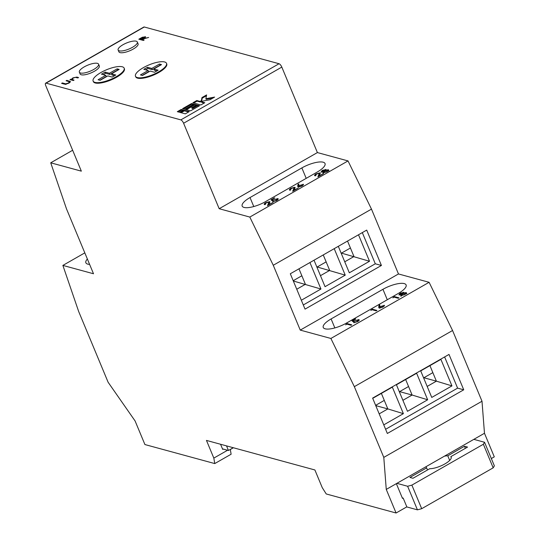 <?xml version="1.0" encoding="UTF-8"?>
<svg xmlns="http://www.w3.org/2000/svg" width="540" height="540" viewBox="0 0 540 540"><rect width="100%" height="100%" fill="white"/><g stroke="black" fill="none" stroke-linecap="round" stroke-linejoin="round"><path stroke-width="0.81" d="M314.996 175.838C314.199 175.5 314.577 174.852 316.136 173.894L319.977 172.847L319.964 174.245L319.147 175.75L323.426 173.704L317.864 176.884L319.275 173.279L316.568 174.042L315.731 175.412L314.604 175.547M315.718 175.797L315.731 175.412M319.498 173.401L320.22 173.441L319.977 172.847L320.341 173.111M319.781 174.056L319.275 173.279M289.818 190.228C289.015 189.898 289.4 189.25 290.952 188.291L294.793 187.245L294.786 188.642L293.963 190.148L298.242 188.102L292.68 191.282L294.091 187.677L291.384 188.44L290.547 189.81L289.42 189.945M290.54 190.188L290.547 189.81M294.314 187.799L295.036 187.839L294.793 187.245L295.157 187.508M294.604 188.453L294.091 187.677M264.634 204.626C263.831 204.296 264.215 203.648 265.768 202.689L269.609 201.643L269.602 203.04L268.778 204.545L273.058 202.493L267.496 205.679L268.906 202.075L266.2 202.838L265.363 204.208L264.236 204.343M265.356 204.586L265.363 204.208M269.129 202.196L269.851 202.237L269.609 201.643L269.973 201.906M269.42 202.851L268.906 202.075M265.343 201.724L317.176 172.085A16.801 5.252 -22.6 0 0 325.033 163.546A16.801 5.252 -22.6 0 0 301.86 167.913L250.027 197.546A16.801 5.252 -22.6 0 0 242.17 206.091A16.801 5.252 -22.6 0 0 265.343 201.724M230.31 449.429L231.12 454.221L214.751 463.577L213.826 458.102L206.462 440.417L314.894 469.969L322.252 487.654L326.241 493.965L396.077 513L386.262 489.422L383.792 457.394L354.341 386.654L330.885 338.459L300.254 330.109L273.267 265.268L249.811 217.066L348.023 160.92L317.392 152.57L281.812 67.095L183.6 123.248A3.362 1.188 -119.8 0 0 180.839 119.88L46.069 83.147A3.362 1.188 -119.8 0 0 45.63 83.18A3.362 1.188 -119.8 0 0 45.765 85.678L81.344 171.153L50.72 162.803L72.65 150.262M249.811 217.066L219.179 208.717L317.392 152.57M277.229 199.078L277.992 199.138L277.749 198.551C278.627 198.896 278.215 199.584 276.514 200.624L272.72 201.697L276.082 200.468L277 198.963L274.01 199.814L272.444 200.914L270.986 199.807L274.34 197.883L274.813 198.011L272.025 199.604L272.795 200.185L277.749 198.551L278.181 198.841M277.553 199.928L277 198.963M302.636 184.761L303.392 184.795L303.143 184.208L301.995 186.057L298.114 187.09L297.695 186.206L298.04 184.234L298.856 183.978L298.553 185.72L303.507 184.457M298.114 187.09L297.695 186.206L297.938 186.793L298.289 184.822L298.04 184.234M325.978 169.85L325.782 169.385L325.579 170.309L328.381 169.736L328.718 170.35L327.044 171.733L322.859 172.928L323.217 171.659L321.044 172.078L322.265 170.383L326.025 169.553M326.714 171.916L327.659 170.161L328.631 170.33L328.381 169.736L328.718 170.35M402.273 497.867L403.184 498.116L406.87 506.959L417.433 509.841L407.619 486.263L411.878 485.116L483.361 444.251L484.556 442.274L473.837 439.358L484.475 433.269L482.004 401.24L452.561 330.507L429.104 282.305L398.473 273.956L371.48 209.115L348.023 160.92M403.036 498.076L402.489 498.386L396.353 483.651L473.837 439.358M396.9 483.341L407.619 486.263M444.481 456.138A13.439 4.199 157.4 0 1 447.768 455.807L464.488 446.249L467.552 447.086L450.833 456.644A13.439 4.199 157.4 0 1 451.143 457.096A13.439 4.199 157.4 0 1 444.143 464.333A13.439 4.199 157.4 0 1 429.698 468.72L412.985 478.278L409.921 477.448L426.64 467.89A13.439 4.199 157.4 0 1 426.323 467.431A13.439 4.199 157.4 0 1 426.256 466.56M447.768 455.807L449.685 460.404M426.64 467.89L427.505 469.976M484.556 442.274L494.37 465.858L493.175 467.836L421.693 508.694L411.878 485.116M421.693 508.694L417.433 509.841M493.175 467.836L483.361 444.251M450.833 456.644L451.251 457.643M464.488 446.249L465.358 448.342M230.317 449.462L233.294 447.734L228.447 450.488L222.48 448.862M228.447 450.488L226.53 445.885M230.324 449.503L233.381 447.755M223.236 449.071L222.696 449.381L220.563 444.258M93.116 81.041L93.366 81.628A16.801 5.252 -22.6 0 0 95.236 82.971A16.801 5.252 -22.6 0 0 113.805 78.705A16.801 5.252 -22.6 0 0 124.389 68.715L124.146 68.128A16.801 5.252 -22.6 0 0 122.269 66.785A16.801 5.252 -22.6 0 0 103.7 71.051A16.801 5.252 -22.6 0 0 93.116 81.041A16.801 5.252 -22.6 0 0 94.986 82.384A16.801 5.252 -22.6 0 0 113.555 78.111A16.801 5.252 -22.6 0 0 124.146 68.128M73.325 80.534L69.964 79.623L71.307 79.367L72.92 77.882L76.856 77.072L78.57 77.537L77.834 77.956L75.404 77.369L73.204 78.071L72.056 79.475L74.061 80.116L73.325 80.534M72.225 79.88L72.002 79.394L72.299 80.062L73.44 80.467M118.132 50.011L118.874 51.779A10.402 3.247 -22.6 0 0 120.029 52.61A10.402 3.247 -22.6 0 0 131.524 49.97A10.402 3.247 -22.6 0 0 138.078 43.787L137.342 42.019A10.402 3.247 -22.6 0 0 126.488 43.018A10.402 3.247 -22.6 0 0 118.132 50.011A10.402 3.247 -22.6 0 0 119.293 50.841A10.402 3.247 -22.6 0 0 130.788 48.202A10.402 3.247 -22.6 0 0 137.342 42.019M180.839 119.88L279.059 63.734L144.288 27L46.069 83.147M179.516 112.273L183.445 110.032L181.244 109.431L177.316 111.672L179.516 112.273M180.252 112.475L185.308 113.852L189.236 111.605L184.181 110.228L180.252 112.475M184.754 109.283L193.759 104.132L191.552 103.532L182.554 108.682L184.754 109.283M190.546 110.855L199.55 105.712L197.343 105.111L192.267 108.014L191.626 107.838L196.702 104.936L194.495 104.335L185.49 109.478L190.546 110.855M192.861 102.782L200.86 104.963L204.788 102.715L201.521 101.831L202.831 101.081L209.972 99.752L214.61 97.099L205.862 98.725L206.611 94.925L201.974 97.571L201.366 100.676L200.056 101.425L196.79 100.535L192.861 102.782M79.367 72.178L80.102 73.946A10.402 3.247 -22.6 0 0 81.263 74.776A10.402 3.247 -22.6 0 0 92.758 72.13A10.402 3.247 -22.6 0 0 99.313 65.948L98.577 64.179A10.402 3.247 -22.6 0 0 97.416 63.349A10.402 3.247 -22.6 0 0 85.921 65.995A10.402 3.247 -22.6 0 0 79.367 72.178A10.402 3.247 -22.6 0 0 80.528 73.008A10.402 3.247 -22.6 0 0 92.023 70.362A10.402 3.247 -22.6 0 0 98.577 64.179M64.368 84.119L61.594 83.363L62.33 82.944L65.725 83.842L68.499 82.998L69.491 81.776L66.103 80.784L66.838 80.366L70.443 81.574L69.012 83.099L65.482 84.301L64.368 84.119M69.809 82.573L69.491 81.776M144.457 37.024L140.029 38.92L140.272 39.508L141.804 39.926L141.561 39.339L144.457 37.024L145.436 37.193L145.192 36.605C145.841 36.99 145.287 37.652 143.539 38.603L148.662 37.463L142.628 39.123L142.034 39.467L144.153 40.041L143.417 40.459L138.821 39.211L142.378 37.233L145.517 36.828M135.472 76.221L135.716 76.808A16.801 5.252 -22.6 0 0 137.592 78.152A16.801 5.252 -22.6 0 0 156.155 73.879A16.801 5.252 -22.6 0 0 166.745 63.895L166.496 63.302A16.801 5.252 -22.6 0 0 164.626 61.965A16.801 5.252 -22.6 0 0 146.056 66.231A16.801 5.252 -22.6 0 0 135.472 76.221A16.801 5.252 -22.6 0 0 137.342 77.558A16.801 5.252 -22.6 0 0 155.911 73.291A16.801 5.252 -22.6 0 0 166.496 63.302M392.857 297.857L394.376 296.588L398.972 297.844L398.237 298.262L394.112 297.135L392.857 297.857M370.818 310.453L372.344 309.191L376.933 310.439L376.205 310.858L372.08 309.737L370.818 310.453M345.634 324.851L347.159 323.582L351.749 324.837L351.02 325.256L346.896 324.135L345.634 324.851M300.254 330.109L398.473 273.956M330.885 338.459L429.104 282.305M346.417 323.109A16.801 5.252 157.4 0 1 323.251 327.483A16.801 5.252 157.4 0 1 331.101 318.938L382.941 289.305A16.801 5.252 157.4 0 1 406.107 284.931A16.801 5.252 157.4 0 1 398.257 293.476L346.417 323.109M358.236 320.099L358.999 320.159L358.749 319.572C359.627 319.916 359.215 320.605 357.514 321.644L353.72 322.718L357.089 321.489L358 319.984L355.01 320.834L353.444 321.935L351.986 320.828L355.34 318.904L355.813 319.032L353.032 320.625L353.795 321.206L358.749 319.572L359.181 319.862M358.553 320.949L358 319.984M383.636 305.782L384.392 305.816L384.143 305.228L382.995 307.078L379.12 308.111L378.695 307.226L379.046 305.255L379.856 304.999L379.553 306.74L384.507 305.478M379.12 308.111L378.695 307.226L378.945 307.814L379.046 305.255M403.832 292.673L403.637 292.201L403.434 293.132L406.235 292.559L406.566 293.173L404.899 294.55L400.714 295.751L401.072 294.482L398.898 294.901L400.12 293.207L403.88 292.37M404.568 294.732L405.513 292.984L406.485 293.146L406.235 292.559L406.566 293.173M50.72 162.803L66.515 208.919L93.508 273.76L62.876 265.41L84.814 252.869M87.365 259.004A16.801 5.252 -22.6 0 0 85.874 262.784A16.801 5.252 -22.6 0 0 89.606 264.391M372.721 398.345L392.344 387.126L403.38 413.654L383.764 424.872M444.623 356.94L457.603 388.132L385.601 429.293M407.477 411.311L396.434 384.791L416.624 373.248L427.667 399.776L407.477 411.311M431.757 397.433L420.714 370.906L440.903 359.363L451.946 385.891L431.757 397.433M354.341 386.654L452.561 330.507M383.792 457.394L482.004 401.24M387.342 433.471L372.62 398.101L449.01 354.429L463.732 389.799L387.342 433.471M491.326 458.548L494.289 456.854L484.475 433.269M474.383 439.04L474.599 439.56M213.826 458.102L227.563 450.252M396.077 513L406.823 506.858M386.262 489.422L396.353 483.651M305.033 309.13L381.422 265.464L366.701 230.094L290.311 273.767L305.033 309.13M273.267 265.268L371.48 209.115M219.179 208.717L183.6 123.248M62.876 265.41L78.678 311.526L108.122 382.259L135.101 420.971L144.916 444.548L214.751 463.577M279.059 63.734A3.362 1.188 60.2 0 1 281.812 67.095M45.63 83.18L143.843 27.027A3.362 1.188 60.2 0 1 144.288 27M457.603 388.132L463.732 389.799M405.655 379.519L412.115 395.037L427.667 399.776M399.613 391.628L412.115 395.037L402.894 400.309M399.344 391.784L408.571 386.512M381.375 393.397L387.835 408.922L403.38 413.654M375.752 405.628L387.835 408.922L379.181 413.87M375.631 405.344L384.284 400.397M429.935 365.634L436.394 381.159L451.946 385.891M423.9 377.75L436.394 381.159L427.174 386.431M423.623 377.906L432.851 372.634M347.288 324.243L347.159 323.582M347.402 324.175L351.135 325.188M352.532 321.239L353.14 320.895M353.822 321.631L353.032 320.625M353.936 321.543L353.795 321.206M354.618 322.691L354.456 322.299M372.472 309.845L372.344 309.191M372.587 309.778L376.319 310.79M379.289 305.843L379.735 305.707M379.735 307.186L379.553 306.74M383.906 306.457L383.434 305.654L380.673 306.464L379.87 307.699L382.563 306.923L383.434 305.654M379.883 308.124L379.64 307.537L380.052 308.131M394.504 297.243L394.376 296.588M394.625 297.182L398.351 298.195M406.485 293.146L406.816 293.76M400.957 296.339L401.315 295.07M401.267 294.955L401.072 294.482M398.979 294.914L402.05 293.747L402.887 292.619L400.552 293.362L399.803 294.867M403.063 292.795L403.765 292.768M405.986 293.834L405.729 293.132M401.49 295.772L401.247 295.184L404.44 294.422M403.272 293.49L402.887 292.619M405.513 292.984L402.543 293.861L401.463 295.333L401.639 295.758M182.831 110.383L181.487 110.018L178.18 111.908M181.487 110.018L181.244 109.431M188.615 111.962L184.43 110.822L181.116 112.712M184.43 110.822L184.181 110.228M193.138 104.49L191.801 104.119L183.418 108.918M191.801 104.119L191.552 103.532M196.081 105.287L194.738 104.922L186.354 109.715M194.738 104.922L194.495 104.335M198.929 106.063L197.586 105.698L192.517 108.601L191.626 107.838M192.517 108.601L192.267 108.014M197.586 105.698L197.343 105.111M206.449 95.742L202.223 98.165L201.609 101.27L200.3 102.013L197.039 101.129L193.725 103.019M197.039 101.129L196.79 100.535M200.3 102.013L200.056 101.425M201.609 101.27L201.366 100.676M202.223 98.165L201.974 97.571M212.963 98.044L206.111 99.313L205.862 98.725M204.167 103.073L201.771 102.418L201.521 101.831M62.458 83.599L62.33 82.944M62.573 83.531L65.968 84.429M65.9 84.267L65.725 83.842M66.974 81.02L66.838 80.366M67.088 80.953L70.403 81.911M70.828 79.853L70.7 79.198M70.949 79.792L71.55 79.954L71.307 79.367M71.55 79.954L71.982 79.319M76.228 77.517L77.949 77.888M139.685 39.447L140.144 39.184M143.532 40.399L142.276 40.055L142.034 39.467M141.804 39.926L142.142 39.73M140.029 38.92L141.561 39.339M105.8 75.344L98.091 79.751L100.13 80.305L107.838 75.897L112.165 77.078L115.79 74.999L111.463 73.825L119.171 69.417L117.133 68.864L109.424 73.271L105.097 72.09L101.473 74.162L105.8 75.344L106.292 76.518L99.819 80.217M158.146 70.18L153.819 69.005L161.528 64.598L159.489 64.044L151.781 68.445L147.454 67.27L143.829 69.343L148.156 70.524L140.447 74.925L142.479 75.485L150.188 71.078L154.514 72.259L158.146 70.18M160.286 65.306L159.489 64.044M156.904 70.889L154.305 70.18L153.819 69.005M151.781 68.445L152.273 69.626L159.982 65.219M142.175 75.398L148.642 71.699L148.156 70.524M152.273 69.626L147.947 68.445L147.454 67.27M145.557 69.815L147.947 68.445M103.201 74.635L105.59 73.265L105.097 72.09M109.424 73.271L109.917 74.446L105.59 73.265M111.463 73.825L111.956 74.999L114.554 75.708M109.917 74.446L117.626 70.038L117.133 68.864M303.298 304.958L375.3 263.79L362.313 232.598M375.3 263.79L381.422 265.464M301.334 300.24L320.956 289.022L309.933 262.548M314.024 260.206L325.046 286.679L345.236 275.144L334.213 248.663M338.31 246.328L349.326 272.801L369.515 261.259L358.499 234.785M344.75 261.799L353.97 256.527L347.531 241.056M341.469 253.118L369.515 261.259M350.42 248.002L341.199 253.274M320.463 275.677L329.69 270.405L323.251 254.934M317.189 266.996L345.236 275.144M326.14 261.88L316.919 267.151M296.75 289.238L305.404 284.29L298.964 268.819M293.321 280.996L320.956 289.022M301.86 275.765L293.207 280.712M264.506 204.579L265.093 203.897M268.319 205.207L269.015 203.931L268.772 203.344M269.015 203.931L269.156 202.662M271.532 200.219L272.14 199.874M272.822 200.61L272.025 199.604M272.936 200.522L272.795 200.185M273.618 201.67L273.456 201.278M289.69 190.188L290.277 189.5M293.504 190.809L294.199 189.533L293.956 188.946M294.199 189.533L294.341 188.264M298.289 184.822L298.735 184.687M298.735 186.165L298.553 185.72M302.906 185.436L302.434 184.633L299.673 185.443L298.863 186.678L301.563 185.902L302.434 184.633M298.883 187.103L298.634 186.516L299.045 187.11M314.874 175.79L315.454 175.102M318.688 176.411L319.383 175.136L319.14 174.548M319.383 175.136L319.525 173.867M328.631 170.33L328.961 170.944M323.102 173.516L323.46 172.253M323.413 172.132L323.217 171.659M321.125 172.098L324.196 170.924L325.033 169.796L322.697 170.539L321.948 172.044M325.208 169.978L325.91 169.952M328.131 171.011L327.875 170.316M323.635 172.955L323.393 172.361L326.585 171.599M325.418 170.667L325.033 169.796M327.659 170.161L324.689 171.038L323.609 172.51L323.784 172.942M334.847 327.929L331.101 318.938M387.288 299.747L382.941 289.305M65.327 84.281L65.084 83.693M69.863 81.709L69.613 81.122M77.099 77.659L76.856 77.072M73.089 80.372L72.846 79.785M143.275 38.981L143.066 38.482M253.766 206.537L250.027 197.546M306.207 178.355L301.86 167.913M399.492 294.374L399.742 294.962M144.639 37.152L144.889 37.746M321.638 171.551L321.887 172.145"/></g></svg>
